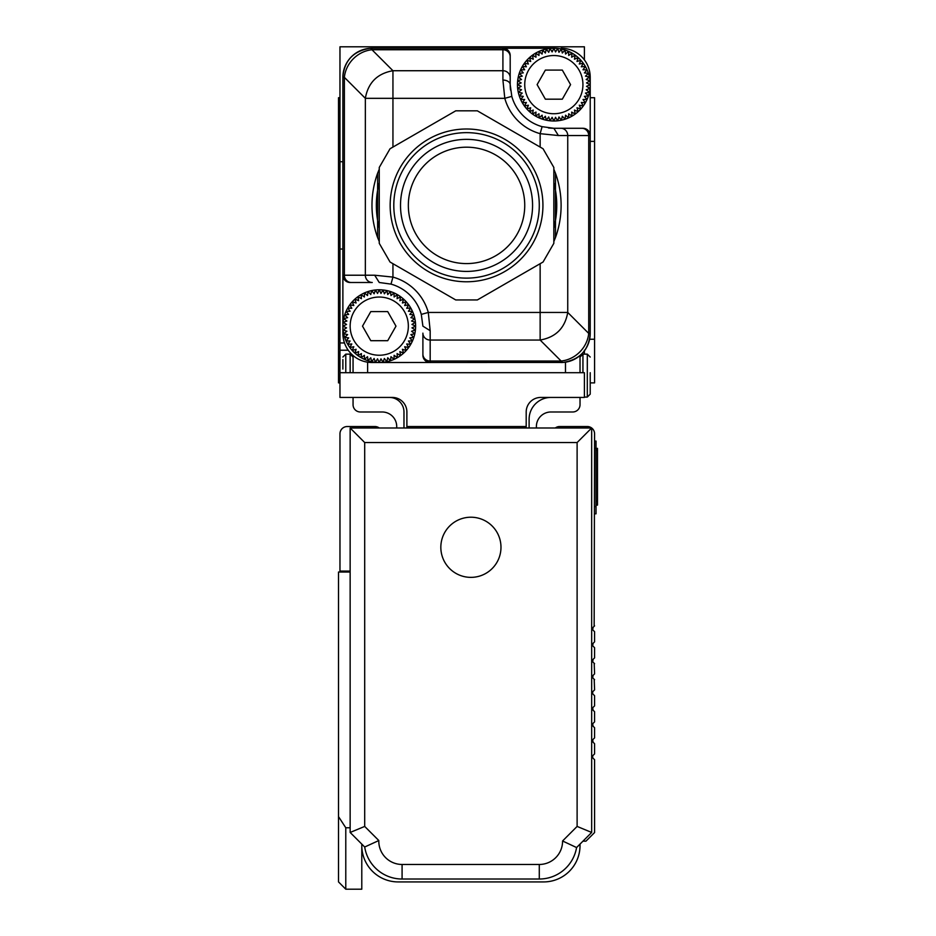 <?xml version="1.0" encoding="UTF-8"?>
<svg xmlns="http://www.w3.org/2000/svg" width="936" height="936" viewBox="0 0 936 936"><rect width="100%" height="100%" fill="white"/><g stroke="black" fill="none" stroke-linecap="round" stroke-linejoin="round"><path stroke-width="1.4" d="M529.109 427.986L529.109 419.258A21.82 21.82 0 0 1 550.93 397.437L540.751 397.437A14.555 14.555 0 0 0 526.196 411.98A14.555 14.555 0 0 1 528.15 404.715M403.978 427.986L403.978 411.98A14.555 14.555 0 0 0 389.435 397.437L339.967 397.437L339.967 372.703L584.392 372.703L584.392 397.437L580.027 397.437L580.027 404.715A7.277 7.277 0 0 1 572.75 411.98L550.93 411.98A14.555 14.555 0 0 0 536.386 426.535L536.386 427.986M580.027 397.437L550.93 397.437M584.392 354.147L584.392 350.228M339.967 372.703L339.967 46.8L584.392 46.8L584.392 59.892M348.215 350.228L339.967 350.228L339.967 348.999M396.712 427.986L396.712 426.535A14.555 14.555 0 0 0 382.157 411.98L360.337 411.98A7.277 7.277 0 0 1 353.059 404.715L353.059 397.437M342.88 77.349C344.191 60.735 353.235 51.059 370.024 48.321A29.098 5.733 86.2 0 1 371.978 49.748L371.978 48.251L370.024 48.321A29.098 29.098 0 0 0 342.88 77.349L344.366 77.349A29.098 26.325 -45 0 1 371.978 49.748L392.945 70.727L502.913 70.727L502.913 80.063L504.796 98.327L365.344 98.327L344.366 77.349L344.366 275.219L342.88 275.219A7.277 7.277 0 0 0 350.146 282.496L372.247 282.496A7.277 6.903 -90 0 1 365.344 275.219L365.344 98.327C368.117 82.696 377.313 73.488 392.945 70.727L392.945 147.081L455.75 110.822L390.043 148.754L379.255 167.45L379.255 243.325L390.043 262.021L455.75 299.953L477.337 299.953L540.142 263.695L540.142 312.448L428.29 312.448L421.294 314.402L422.896 326.149L430.174 330.712L430.174 340.049L540.142 340.049L540.142 312.448L567.742 312.448L567.742 135.544L588.721 135.544L588.721 333.415A29.098 26.325 135 0 1 561.12 361.027L540.142 340.049C555.773 337.276 564.97 328.08 567.742 312.448L588.721 333.415L590.218 333.415C588.896 350.029 579.852 359.705 563.062 362.454L379.255 362.513L377.536 358.839L375.453 362.314L374.131 358.476L371.686 361.729L370.773 357.763L368.012 360.734L367.52 356.71L364.455 359.377L364.385 355.317L361.062 357.646L361.425 353.597L357.868 355.575L358.652 351.585L354.908 353.176L356.101 349.292L352.217 350.485L353.808 346.741L349.818 347.525L351.796 343.98L347.747 344.331L350.087 341.008L346.016 340.938L348.683 337.873L344.659 337.381L347.63 334.62L343.676 333.707L346.917 331.262L343.079 329.952L346.554 327.857L342.88 326.149L342.88 333.415L342.88 77.349A29.098 29.098 0 0 1 371.978 48.251L553.843 48.251A36.375 36.375 0 0 0 517.468 84.626A36.375 36.375 0 0 0 553.843 121.001A36.375 36.375 0 0 0 590.218 84.626L590.218 77.349A29.098 29.098 0 0 0 561.12 48.251M590.218 382.882L594.582 382.882L594.582 141.371L590.218 141.371M339.967 97.718L338.516 97.718L338.516 382.882L339.967 382.882M404.949 404.715A14.555 14.555 0 0 1 406.891 411.98A14.555 14.555 0 0 0 392.348 397.437L389.435 397.437M406.891 411.98L406.891 426.535L526.196 426.535L526.196 411.98M553.843 48.251A36.375 36.375 0 0 1 590.218 84.626L586.533 82.918L590.019 80.824L586.17 79.501L589.423 77.068L585.456 76.155L588.428 73.382L584.403 72.891L587.071 69.837L583.011 69.767L585.339 66.444L581.291 66.795L583.268 63.25L579.279 64.022L580.87 60.29L576.985 61.483L578.179 57.599L574.447 59.19L575.219 55.201L571.674 57.178L572.025 53.13L568.702 55.458L568.632 51.398L565.566 54.066L565.075 50.041L562.314 53.013L561.401 49.046L558.956 52.299L557.645 48.45L555.551 51.936L553.843 48.251L552.123 51.936L550.04 48.45L548.718 52.299L546.273 49.046L545.372 53.013L542.599 50.041L542.108 54.066L539.042 51.398L538.984 55.458L535.649 53.13L536.012 57.178L532.455 55.201L533.239 59.19L529.507 57.599L530.689 61.483L526.804 60.29L528.395 64.022L524.417 63.25L526.383 66.795L522.335 66.444L524.675 69.767L520.615 69.837L523.282 72.891L519.246 73.382L522.218 76.155L518.263 77.068L521.504 79.501L517.666 80.824L521.153 82.918L517.468 84.626L521.153 86.346L517.666 88.429L521.504 89.751L518.263 92.196L522.218 93.097L519.246 95.87L523.282 96.361L520.615 99.427L524.675 99.485L522.335 102.82L526.383 102.457L524.417 106.002L528.395 105.23L526.804 108.962L530.689 107.78L529.507 111.653L533.239 110.074L532.455 114.052L536.012 112.086L535.649 116.122L538.984 113.794L539.042 117.854L542.108 115.186L542.599 119.223L545.372 116.251L546.273 120.206L548.718 116.965L550.04 120.802L552.123 117.316L553.843 121.001L555.551 117.316L557.645 120.802L558.956 116.965L561.401 120.206L562.314 116.251L565.075 119.223L565.566 115.186L568.632 117.854L568.702 113.794L572.025 116.122L571.674 112.086L575.219 114.052L574.447 110.074L578.179 111.653L576.985 107.78L580.87 108.962L579.279 105.23L583.268 106.002L581.291 102.457L585.339 102.82L583.011 99.485L587.071 99.427L584.403 96.361L588.428 95.87L585.456 93.097L589.423 92.196L586.17 89.751L590.019 88.429L586.533 86.346L590.218 84.626L590.218 135.544A7.277 7.277 0 0 0 582.941 128.279L553.843 128.279L582.941 128.279M563.062 362.454A29.098 5.733 -93.8 0 1 561.12 361.027L561.12 362.513A29.098 29.098 0 0 0 590.218 333.415L590.218 125.365M565.484 372.703L565.484 362.185M406.891 427.986L406.891 426.535M526.196 426.535L526.196 427.986M580.027 372.703L580.027 355.528M350.146 282.496L351.269 282.496A7.277 6.903 -90 0 1 344.366 275.219L374.681 275.219L392.945 277.103L390.991 284.111L379.255 282.496L374.681 275.219M372.247 282.496L351.269 282.496M353.059 355.528L353.059 372.703M342.88 359.611L342.88 369.065M582.941 372.703L582.941 354.147L587.305 354.147L587.305 397.075L590.218 394.161L590.218 372.703M590.218 382.157L590.218 391.622M379.255 362.513L371.978 362.513L379.255 362.513A36.375 36.375 0 0 0 415.619 326.149A36.375 36.375 0 0 0 379.255 289.774A36.375 36.375 0 0 0 342.88 326.149A36.375 36.375 0 0 0 379.255 362.513L380.964 358.839L383.046 362.314L384.368 358.476L386.814 361.729L387.726 357.763L390.487 360.734L390.979 356.71L394.044 359.377L394.115 355.317L397.437 357.646L397.075 353.597L400.631 355.575L399.847 351.585L403.591 353.176L402.398 349.292L406.282 350.485L404.691 346.741L408.681 347.525L406.704 343.98L410.752 344.331L408.412 341.008L412.483 340.938L409.816 337.873L413.841 337.381L410.869 334.62L414.823 333.707L411.583 331.262L415.42 329.952L411.945 327.857L415.619 326.149L411.945 324.429L415.42 322.347L411.583 321.025L414.823 318.579L410.869 317.667L413.841 314.905L409.816 314.414L412.483 311.349L408.412 311.279L410.752 307.956L406.704 308.318L408.681 304.762L404.691 305.545L406.282 301.801L402.398 302.995L403.591 299.111L399.847 300.702L400.631 296.724L397.075 298.689L397.437 294.641L394.115 296.981L394.044 292.921L390.979 295.589L390.487 291.552L387.726 294.524L386.814 290.569L384.368 293.81L383.046 289.973L380.964 293.459L379.255 289.774L377.536 293.459L375.453 289.973L374.131 293.81L371.686 290.569L370.773 294.524L368.012 291.552L367.52 295.589L364.455 292.921L364.385 296.981L361.062 294.641L361.425 298.689L357.868 296.724L358.652 300.702L354.908 299.111L356.101 302.995L352.217 301.801L353.808 305.545L349.818 304.762L351.796 308.318L347.747 307.956L350.087 311.279L346.016 311.349L348.683 314.414L344.659 314.905L347.63 317.667L343.676 318.579L346.917 321.025L343.079 322.347L346.554 324.429L342.88 326.149M422.896 355.247L422.896 333.146A7.277 6.903 180 0 0 430.174 340.049L430.174 362.513A7.277 7.277 0 0 1 422.896 355.247L422.896 354.124A7.277 6.903 -0 0 0 430.174 361.027L561.12 361.027M422.896 333.146L422.896 354.124M371.978 49.748L502.913 49.748L502.913 48.251A7.277 7.277 0 0 1 510.19 55.528L510.19 84.626A43.653 43.653 0 0 0 510.529 90.043M510.19 55.528L510.19 84.626L511.805 96.373A43.653 43.653 0 0 0 542.096 126.664L553.843 128.279A43.653 43.653 0 0 1 548.414 127.939M502.913 80.063A7.277 4.563 0 0 1 510.19 84.626M477.337 299.953L543.055 262.021L553.843 243.325L553.843 167.45L543.055 148.754L477.337 110.822L540.142 147.081L540.142 133.672A50.918 50.918 0 0 1 504.796 98.327L511.805 96.373M553.843 128.279L558.406 135.544L540.142 133.672L542.096 126.664M477.337 110.822L455.75 110.822L477.337 110.822M377.617 237.569L377.617 173.207A94.571 94.571 0 0 0 377.617 237.569L379.255 241.5M379.255 182.66L379.255 228.115A90.207 90.207 0 0 1 379.255 182.66M401.31 165.649A76.378 76.378 0 0 1 506.282 140.154A76.378 76.378 0 0 1 531.777 245.127A76.378 76.378 0 0 1 426.804 270.621A76.378 76.378 0 0 1 401.31 165.649M555.469 173.207L555.469 237.569A94.571 94.571 0 0 0 555.469 173.207L553.843 169.276M553.843 228.115L553.843 182.66A90.207 90.207 0 0 1 553.843 228.115M539.885 59.097A29.098 29.098 0 0 1 579.372 70.68A29.098 29.098 0 0 1 567.789 110.167A29.098 29.098 0 0 1 528.302 98.584A29.098 29.098 0 0 1 539.885 59.097M365.297 300.608A29.098 29.098 0 0 1 404.785 312.191A29.098 29.098 0 0 1 393.202 351.679A29.098 29.098 0 0 1 353.714 340.096A29.098 29.098 0 0 1 365.297 300.608M468.058 147.209A58.196 58.196 0 0 0 408.365 203.872A58.196 58.196 0 0 0 465.028 263.566A58.196 58.196 0 0 0 524.722 206.903A58.196 58.196 0 0 0 468.058 147.209M395.986 326.149L387.715 340.692L370.785 340.692L362.513 326.149L370.785 311.594L387.715 311.594L395.986 326.149M570.574 84.626L562.314 99.181L545.372 99.181L537.112 84.626L545.372 70.083L562.314 70.083L570.574 84.626M523.727 172.376A66.023 66.023 0 0 0 433.532 148.204A66.023 66.023 0 0 0 409.36 238.399A66.023 66.023 0 0 0 499.555 262.571A66.023 66.023 0 0 0 523.727 172.376M403.545 241.757A72.751 72.751 0 0 0 502.913 268.386A72.751 72.751 0 0 0 529.542 169.018A72.751 72.751 0 0 0 430.174 142.389A72.751 72.751 0 0 0 403.545 241.757M455.75 299.953L392.945 263.695L392.945 277.103A50.918 50.918 0 0 1 428.29 312.448L430.174 330.712M555.469 237.569L553.843 241.5M421.294 314.402A43.653 43.653 0 0 0 390.991 284.111M377.617 173.207L379.255 169.276M367.614 372.703L367.614 362.185M342.88 333.415A29.098 29.098 0 0 0 371.978 362.513M590.218 97.718L594.582 97.718L594.582 141.371M339.967 249.034L342.88 249.034M339.967 161.741L342.88 161.741M555.294 427.986A7.277 7.277 0 0 1 559.658 426.535L587.305 426.535A7.277 7.277 0 0 1 594.582 433.813L594.161 626.278M593.073 627.366L592.699 629.799L594.582 631.683L592.699 629.799L592.699 627.74A1.451 1.451 0 0 0 592.699 629.799L592.699 627.74L594.582 625.856M593.073 643.371L592.699 645.805L592.699 643.746A1.451 1.451 0 0 0 592.699 645.805L592.699 643.746L594.161 642.283M593.073 659.377L592.699 661.81L592.699 659.751A1.451 1.451 0 0 0 592.699 661.81L592.699 659.751L594.582 657.868L594.582 647.689L592.699 645.805L592.699 643.746M593.073 675.371L592.699 677.804L592.699 675.757A1.451 1.451 0 0 0 592.699 677.804L592.699 675.757L594.582 673.873L594.196 663.308M592.266 692.78L592.699 693.81A1.451 1.451 0 0 1 592.699 691.762L592.699 693.81L594.582 695.694L594.582 705.884L592.699 707.756A1.451 1.451 0 0 0 592.699 709.816L594.582 711.699L594.582 721.878L592.699 723.762A1.451 1.451 0 0 0 592.699 725.821L594.582 727.705L594.582 737.884L592.699 739.768A1.451 1.451 0 0 0 592.699 741.827L594.582 743.71L594.582 753.889L592.699 755.773A1.451 1.451 0 0 0 592.699 757.832L594.582 759.716L594.582 832.549L585.936 841.183L582.941 841.183M594.196 679.314L594.582 689.879L592.699 691.762M592.699 629.799L592.699 627.74M594.582 663.683L592.699 661.81L592.418 660.149M594.582 679.688L592.699 677.804L592.699 675.757M594.582 631.683L594.582 641.862M379.255 427.986A7.277 7.277 0 0 0 374.88 426.535L347.244 426.535A7.277 7.277 0 0 0 339.967 433.813L339.967 571.077L350.146 571.077M594.582 513.829L596.033 513.829L596.033 448.356L597.484 448.356L597.484 450.251L597.484 448.356M594.582 441.078L596.033 441.078L596.033 448.356L594.582 448.356M592.699 709.816L592.699 707.756L593.073 710.19M592.418 725.423L592.699 723.762L593.073 726.196M592.699 741.827L592.699 739.768L593.073 742.201M592.699 755.773L592.699 757.832L592.699 755.773L592.699 757.832L592.699 755.773L594.582 753.889M339.967 571.077L339.967 572.025M350.146 827.775L345.782 827.775L338.516 816.637L338.516 881.923L345.782 889.2L361.787 889.2L361.787 845.547A36.375 36.375 0 0 0 398.163 881.923L543.652 881.923A36.375 36.375 0 0 0 580.027 845.547L580.027 844.096M345.782 889.2L345.782 827.775M338.516 816.637L338.516 572.025L350.146 572.025M361.787 844.096L361.787 845.547M596.033 505.101L597.484 505.101L597.484 450.251L596.033 450.251M591.669 832.455L576.576 847.548L562.571 840.984L577.114 826.429L591.669 832.455L591.669 427.986L350.146 427.986L350.146 832.455L364.701 847.01A37.826 37.826 0 0 0 402.082 879.021L539.288 879.021A37.826 37.826 0 0 0 576.576 847.548A37.826 37.826 0 0 1 539.288 879.021L539.288 864.466A23.283 23.283 0 0 0 562.571 840.984M350.146 832.455L364.701 826.429L364.701 442.541L577.114 442.541L591.669 427.986M364.701 442.541L350.146 427.986M577.114 442.541L577.114 826.429L580.027 827.635M378.811 840.54A23.283 23.283 0 0 0 402.082 864.466L402.082 879.021A37.826 37.826 0 0 1 364.701 847.01L378.811 840.54L364.701 826.429L361.787 827.635M444.518 532.876A30.069 30.069 0 0 0 456.487 573.686A30.069 30.069 0 0 0 497.297 561.705A30.069 30.069 0 0 0 485.328 520.896A30.069 30.069 0 0 0 444.518 532.876M339.967 342.95L344.483 342.95M594.582 339.241L589.621 339.241M338.516 339.241L339.967 339.241M338.516 141.371L339.967 141.371M581.818 128.279A7.277 6.903 90 0 1 588.721 135.544L590.218 135.544M510.19 77.618A7.277 6.903 0 0 0 502.913 70.727L502.913 49.748A7.277 6.903 0 0 1 510.19 56.651M345.782 372.703L345.782 354.147L350.146 354.147L350.146 372.703M558.406 135.544L567.742 135.544A7.277 6.903 -90 0 0 560.851 128.279M594.582 506.551L596.033 506.551M596.033 501.181L597.484 501.181M402.082 864.466L539.288 864.466M371.978 48.251A29.098 29.098 0 0 0 370.024 48.321M350.146 354.147L353.059 357.061M345.782 354.147L342.88 357.061M582.941 354.147L580.027 357.061M587.305 397.075L584.392 397.075M587.305 354.147L590.218 357.061"/></g></svg>
